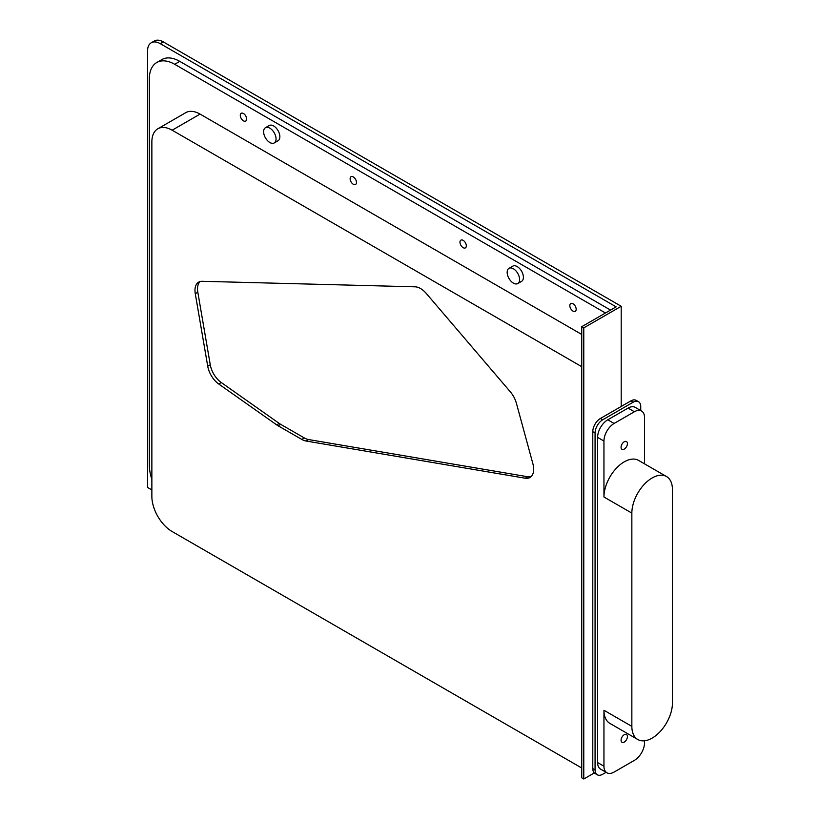 <?xml version="1.0" encoding="UTF-8"?>
<svg xmlns="http://www.w3.org/2000/svg" width="820" height="820" viewBox="0 0 820 820"><rect width="100%" height="100%" fill="white"/><g stroke="black" fill="none" stroke-linecap="round" stroke-linejoin="round"><path stroke-width="1.23" d="M624.245 742.049A4.489 2.593 120 0 0 627.177 738.092A4.489 2.593 120 0 0 626.49 734.495A4.489 2.593 120 0 0 624.245 734.72A4.489 2.593 120 0 0 621.314 738.676A4.489 2.593 120 0 0 622.001 742.264A4.489 2.593 120 0 0 624.245 742.049M592.788 768.555A10.762 6.211 120 0 0 595.012 773.485L597.298 774.797A10.762 6.211 -60 0 1 595.074 769.877L595.074 432.991A10.762 6.211 -60 0 1 602.679 419.809L600.394 418.487A10.762 6.211 120 0 0 592.788 431.668L592.788 768.555L595.074 769.877M630.836 400.918L633.122 402.231A10.762 6.211 -60 0 1 638.503 401.697L636.217 400.375A10.762 6.211 120 0 0 630.836 400.918L600.394 418.487M624.245 449.104A4.489 2.593 120 0 0 627.177 445.147A4.489 2.593 120 0 0 626.49 441.56A4.489 2.593 120 0 0 624.245 441.775A4.489 2.593 120 0 0 621.314 445.731A4.489 2.593 120 0 0 622.001 449.329A4.489 2.593 120 0 0 624.245 449.104M606.093 772.296L602.679 774.264A10.762 6.211 -60 0 1 597.298 774.797M644.54 740.778L644.54 742.776A14.35 8.282 -60 0 1 634.393 760.355L614.098 772.071A14.35 8.282 -60 0 1 606.923 772.778A14.35 8.282 -60 0 1 603.95 766.208L603.95 710.264A28.7 16.574 120 0 0 609.895 723.404L637.796 739.507A28.7 16.574 -60 0 1 631.851 726.376L631.851 513.105A28.7 16.574 -60 0 1 652.156 477.957A28.7 16.574 -60 0 1 666.506 476.533A28.7 16.574 -60 0 1 672.451 489.673L672.451 702.935A28.7 16.574 -60 0 1 652.156 738.092A28.7 16.574 -60 0 1 637.796 739.507M644.54 463.853L644.54 417.616A14.35 8.282 -60 0 0 641.568 411.045L635.223 407.376A14.35 8.282 120 0 0 628.048 408.093L607.753 419.809A14.35 8.282 120 0 0 597.606 437.388L597.606 762.549A14.35 8.282 120 0 0 600.578 769.119L606.923 772.778M666.506 476.533L638.595 460.42A28.7 16.574 120 0 0 624.245 461.844A28.7 16.574 120 0 0 603.95 497.002L603.95 441.047A14.35 8.282 -60 0 1 614.098 423.468L607.753 419.809M628.048 408.093L634.393 411.753A14.35 8.282 -60 0 1 641.568 411.045M634.393 411.753L614.098 423.468M638.503 401.697A10.762 6.211 -60 0 1 640.738 406.628L640.738 410.564M633.122 402.231L602.679 419.809M592.788 754.174L592.788 503.705M594.295 772.932L583.778 779L583.778 327.867L621.201 306.27L163.282 41.892A17.938 10.352 -120 0 0 154.314 41L151.269 42.753A17.938 10.352 -120 0 0 147.549 50.973L147.549 487.449L151.864 489.94M621.201 406.484L621.201 306.27M163.282 41.892L160.238 43.644L616.127 306.854L581.749 326.698L581.749 777.831L583.778 779M605.467 313.004L174.701 64.298A35.875 20.715 -120 0 0 156.763 62.525A35.875 20.715 -120 0 0 149.332 78.945L149.332 465.042A35.875 20.715 -120 0 0 151.864 479.28M610.541 310.073L179.775 61.367A35.875 20.715 -120 0 0 161.837 59.593L156.763 62.525M265.434 127.725L269.247 125.521A8.794 5.074 60 0 1 276.022 127.879A8.794 5.074 60 0 1 279.856 136.725A8.794 5.074 60 0 1 278.031 140.753L274.228 142.946A8.794 5.074 60 0 1 267.453 140.589A8.794 5.074 60 0 1 263.62 131.743A8.794 5.074 60 0 1 265.434 127.725A8.794 5.074 60 0 1 272.209 130.083A8.794 5.074 60 0 1 276.053 138.928A8.794 5.074 60 0 1 274.228 142.946M508.984 268.335L512.787 266.141A8.794 5.074 60 0 1 519.562 268.488A8.794 5.074 60 0 1 523.406 277.334A8.794 5.074 60 0 1 521.582 281.362L517.779 283.556A8.794 5.074 60 0 1 511.003 281.198A8.794 5.074 60 0 1 507.16 272.353A8.794 5.074 60 0 1 508.984 268.335A8.794 5.074 60 0 1 515.76 270.692A8.794 5.074 60 0 1 519.593 279.538A8.794 5.074 60 0 1 517.779 283.556M246.625 119.002A4.489 2.593 -120 0 0 244.667 114.492A4.489 2.593 -120 0 0 241.203 113.293A4.489 2.593 -120 0 0 240.28 115.343A4.489 2.593 -120 0 0 242.238 119.853A4.489 2.593 -120 0 0 245.692 121.063A4.489 2.593 -120 0 0 246.625 119.002M356.474 182.429A4.489 2.593 -120 0 0 354.517 177.909A4.489 2.593 -120 0 0 351.052 176.71A4.489 2.593 -120 0 0 350.13 178.76A4.489 2.593 -120 0 0 352.087 183.28A4.489 2.593 -120 0 0 355.542 184.479A4.489 2.593 -120 0 0 356.474 182.429M466.324 245.846A4.489 2.593 -120 0 0 464.366 241.336A4.489 2.593 -120 0 0 460.901 240.137A4.489 2.593 -120 0 0 459.979 242.187A4.489 2.593 -120 0 0 461.937 246.697A4.489 2.593 -120 0 0 465.391 247.896A4.489 2.593 -120 0 0 466.324 245.846M576.173 309.263A4.489 2.593 -120 0 0 574.215 304.753A4.489 2.593 -120 0 0 570.761 303.554A4.489 2.593 -120 0 0 569.828 305.604A4.489 2.593 -120 0 0 571.786 310.124A4.489 2.593 -120 0 0 575.24 311.323A4.489 2.593 -120 0 0 576.173 309.263M581.749 768.012L172.159 531.544A28.7 16.574 60 0 1 151.864 496.387L151.864 141.932A28.7 16.574 60 0 1 157.809 128.791L185.72 112.678A28.7 16.574 60 0 1 200.07 114.103L581.749 334.457M157.809 128.791A28.7 16.574 60 0 1 172.159 130.206L581.749 366.683M218.714 383.985L276.678 424.873A17.938 10.352 -120 0 0 278.103 425.785L301.821 439.428A17.938 10.352 -120 0 0 306.024 441.016L525.21 478.214A17.938 10.352 -120 0 0 529.956 477.496A17.938 10.352 -120 0 0 533.676 469.286A17.938 10.352 -120 0 0 532.877 463.7L516.385 403.204A17.938 10.352 -120 0 0 510.296 391.786L426.328 293.509A17.938 10.352 -120 0 0 415.063 286.815L202.191 281.301A17.938 10.352 -120 0 0 198.696 282.141A17.938 10.352 -120 0 0 195.273 293.673L207.726 366.222A17.938 10.352 -120 0 0 218.714 383.985L221.256 382.52A17.938 10.352 60 0 1 210.258 364.756L197.815 292.207A17.938 10.352 60 0 1 200.049 281.567M531.134 476.615A17.938 10.352 60 0 1 527.752 476.748L308.556 439.551A17.938 10.352 60 0 1 304.363 437.962L280.645 424.319A17.938 10.352 60 0 1 279.22 423.407L221.256 382.52M160.238 43.644A17.938 10.352 -120 0 0 151.269 42.753M581.749 326.698L583.778 327.867M603.95 766.208L597.606 762.549M631.851 726.376L603.95 710.264M603.95 497.002L631.851 513.105M597.606 437.388L603.95 441.047M592.788 431.668L595.074 432.991M179.775 61.367L174.701 64.298M200.07 114.103L172.159 130.206M280.645 424.319L278.103 425.785M279.22 423.407L276.678 424.873M304.363 437.962L301.821 439.428M308.556 439.551L306.024 441.016M527.752 476.748L525.21 478.214M197.815 292.207L195.273 293.673M210.258 364.756L207.726 366.222"/></g></svg>
